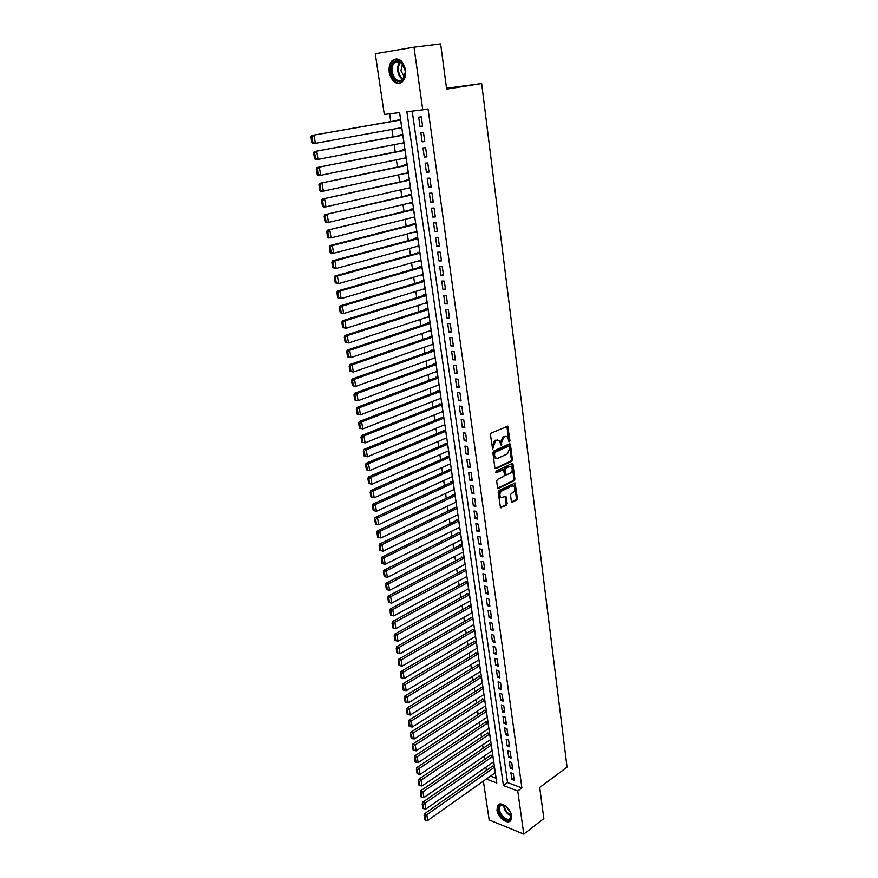 <?xml version="1.0" encoding="UTF-8"?>
<svg xmlns="http://www.w3.org/2000/svg" width="878" height="878" viewBox="0 0 878 878"><rect width="100%" height="100%" fill="white"/><g stroke="black" fill="none" stroke-linecap="round" stroke-linejoin="round"><path stroke-width="1.32" d="M509.438 441.722L509.931 440.558L507.747 426.181L491.186 433.084L490.462 434.775L492.602 449.042L495.62 440.756L498.956 440.35L501.294 445.376L501.557 442.457L503.84 437.112L505.157 436.531L507.122 436.706L509.438 441.722M508.746 441.272L506.902 426.236M492.339 448.658L492.295 446.002L493.315 446.145M500.592 444.937L500.548 442.325L501.557 442.457M496.959 809.999L497.694 805.477C500.537 800.571 510.787 808.155 511.578 815.849L510.842 820.304C507.956 825.254 497.76 817.616 496.959 809.999M389.228 72.369C388.625 67.178 389.689 63.172 392.433 60.352C398.546 56.938 402.903 60.11 405.515 69.889C406.097 75.047 405.043 79.009 402.365 81.786C396.219 85.265 391.84 82.126 389.228 72.369M511.358 501.382L512.379 502.194L516.703 500.032L517.394 498.375L515.112 482.999L498.869 490.528L498.155 492.207L500.515 507.736L506.474 505.135L507.177 503.467L505.958 496.421L500.954 497.541C499.308 495.203 499.593 493.008 501.799 490.978L512.072 485.973L513.751 486.105C515.375 488.409 515.112 490.582 512.939 492.624L511.237 493.458L510.546 495.126L511.358 501.382M486.346 779.038L496.816 783.022L399.611 112.614L384.301 114.447L375.279 53.745L414.01 47.192L440.624 43.9L446.65 89.106L481.66 83.553L567.056 767.12L539.707 787.489L543.844 818.581L523.771 834.1L489.156 819.92L483.394 781.124M414.01 47.192L422.757 109.86L406.887 111.747L503.412 785.525L517.757 790.99L523.771 834.1M412.21 111.111L507.55 782.539L521.894 787.95L428.047 108.949L422.757 109.86M521.894 787.95L517.757 790.99M511.698 461.323L512.39 459.666L510.469 444.773L509.438 443.895L493.59 451.051L492.865 452.741L494.885 467.809L495.949 468.665L511.698 461.323L510.678 461.18L511.38 459.523L509.218 444.005M513.004 464.374L514.903 479.125L514.212 480.782L498.572 488.322L497.519 487.488L496.674 481.122L497.387 479.432L503.796 476.392L504.499 474.713L503.533 469.697L496.213 472.792L495.971 471.014L511.973 463.529L513.004 464.374L511.984 464.232L513.893 478.96L514.903 479.125M494.775 773.079L494.38 766.703L492.141 766.395M493.173 762.104L493.743 762.313L492.788 755.695L490.539 755.398M491.559 751.052L492.141 751.261L491.175 744.61L488.925 744.335M489.935 739.945L490.539 740.154L489.562 733.459L487.301 733.207M488.3 728.773L488.914 728.981L487.938 722.232L485.677 722.001M486.664 717.524L487.279 717.732L486.302 710.95L483.954 710.17L484.03 710.741M485.007 706.208L485.644 706.417L484.656 699.59L482.296 698.833L482.384 699.404M483.339 694.816L483.987 695.025L482.999 688.154L480.639 687.419L480.716 687.99M481.66 683.358L482.329 683.567L481.331 676.653L478.96 675.939L479.048 676.51M479.97 671.835L480.661 672.032L479.651 665.085L477.281 664.383L477.369 664.964M478.269 660.234L478.971 660.432L477.961 653.441L475.591 652.749L475.667 653.342M476.567 648.557L477.281 648.765L476.26 641.719L473.89 641.05L473.966 641.642M474.844 636.813L475.58 637.011L474.548 629.932L472.166 629.285L472.254 629.866M473.11 624.993L473.868 625.191L472.825 618.068L470.443 617.432L470.531 618.024M471.365 613.096L472.134 613.294L471.102 606.116L468.709 605.513L468.797 606.105M469.598 601.123L470.399 601.32L469.357 594.099L466.964 593.517L467.052 594.11M467.831 589.072L468.654 589.27L467.601 582.004L465.208 581.434L465.296 582.048M466.053 576.956L466.898 577.153L465.834 569.833L463.43 569.284L463.518 569.899M464.253 564.752L465.131 564.949L464.056 557.585L461.652 557.058L461.74 557.673M462.443 552.471L463.343 552.668L462.267 545.26L459.863 544.744L459.951 545.359M460.621 540.113L461.554 540.299L460.467 532.847L458.053 532.353L458.151 532.979M458.788 527.667L459.754 527.865L458.656 520.358L456.242 519.886L456.33 520.511M456.944 515.156L457.932 515.342L456.834 507.791L454.409 507.341L454.508 507.967M455.078 502.545L456.11 502.732L455.002 495.137L452.576 494.709L452.664 495.346M453.202 489.869L454.266 490.045L453.158 482.395L450.721 482L450.82 482.637M451.314 477.105L452.411 477.281L451.303 469.576L448.856 469.203L448.954 469.84M449.404 464.253L450.546 464.429L449.426 456.67L446.979 456.319L447.078 456.966M447.484 451.314L448.68 451.49L447.539 443.686L445.091 443.346L445.19 444.005M445.541 438.298L446.781 438.462L445.651 430.604L443.192 430.297L443.291 430.955M443.588 425.193L444.883 425.358L443.741 417.445L441.283 417.16L441.382 417.818M441.612 412.001L442.973 412.155L441.821 404.198L439.351 403.935L439.45 404.593M439.626 398.722L441.041 398.864L439.878 390.853L437.42 390.611L437.518 391.281M437.617 385.354L439.11 385.497L437.935 377.43L435.466 377.211L435.565 377.88M435.587 371.899L437.156 372.031L435.971 363.909L433.502 363.711L433.6 364.392M433.534 358.356L435.192 358.476L433.995 350.289L431.515 350.124L431.625 350.805M431.46 344.714L433.205 344.824L432.009 336.592L429.529 336.45L429.627 337.141M429.364 330.984L431.219 331.083L430.011 322.786L427.52 322.676L427.619 323.367M427.235 317.167L429.21 317.243L428.003 308.902L425.501 308.815L425.611 309.506M425.084 303.25L427.191 303.316L425.973 294.909L423.47 294.854L423.569 295.557M422.9 289.246L425.15 289.29L423.931 280.828L421.429 280.795L421.528 281.498M420.672 275.143L423.108 275.165L421.868 266.649L419.366 266.638L419.464 267.351M417.39 253.105L417.291 252.392L419.805 252.37L421.045 260.942L418.532 260.953L420.946 260.261M416.435 246.564L418.872 245.994M416.457 246.663L418.971 246.63L417.719 237.982L415.195 238.037L415.305 238.761M414.339 232.121L416.798 231.627M414.361 232.264L416.874 232.209L415.612 223.506L413.088 223.583L413.198 224.307M412.221 217.568L414.69 217.162M412.243 217.777L414.767 217.689L413.505 208.92L410.97 209.03L411.08 209.765M410.081 202.917L412.583 202.598M410.125 203.18L412.649 203.059L411.376 194.236L408.841 194.378L408.95 195.114M407.93 188.166L410.454 187.925M407.985 188.485L410.52 188.342L409.225 179.452L406.69 179.617L406.799 180.363M405.768 173.306L408.314 173.153M405.823 173.69L408.369 173.504L407.063 164.559L404.528 164.757L404.637 165.503M403.595 158.336L406.152 158.27M403.66 158.786L406.196 158.578L404.89 149.567L402.344 149.787L402.453 150.544M401.4 143.268L403.979 143.29M401.476 143.772L404.023 143.531L402.706 134.455L400.149 134.718L400.258 135.475M422.614 126.169L421.308 116.873L418.674 117.169L419.98 126.443L422.614 126.169M424.765 141.567L423.47 132.337L420.836 132.611L422.142 141.819L424.765 141.567M426.906 156.866L425.621 147.702L422.998 147.932L424.283 157.074L426.906 156.866M429.035 172.044L427.762 162.946L425.139 163.154L426.412 172.231L429.035 172.044M431.142 187.124L429.88 178.091L427.268 178.256L428.53 187.277L431.142 187.124M433.238 202.083L431.987 193.116L429.375 193.259L430.637 202.214L433.238 202.083M435.323 216.943L434.072 208.042L431.471 208.152L432.722 217.042L435.323 216.943M437.387 231.704L436.157 222.858L433.545 222.946L434.786 231.759L437.387 231.704M439.439 246.356L438.21 237.576L435.62 237.62L436.849 246.389L439.439 246.356M441.48 260.898L440.262 252.184L437.661 252.206L438.89 260.909L441.48 260.898M443.5 275.341L442.292 266.692L439.702 266.682L440.921 275.319L443.5 275.341M445.508 289.685L444.312 281.092L441.722 281.059L442.929 289.641L445.508 289.685M447.506 303.931L446.309 295.403L443.73 295.337L444.937 303.854L447.506 303.931M449.492 318.077L448.296 309.605L445.728 309.517L446.924 317.979L449.492 318.077M451.457 332.125L450.271 323.708L447.714 323.598L448.888 331.994L451.457 332.125M453.41 346.075L452.236 337.723L449.679 337.58L450.853 345.921L453.41 346.075M455.353 359.936L454.189 351.628L451.632 351.463L452.796 359.75L455.353 359.936M457.273 373.699L456.121 365.446L453.575 365.259L454.727 373.479L457.273 373.699M459.194 387.363L458.042 379.175L455.495 378.956L456.648 387.121L459.194 387.363M461.093 400.939L459.951 392.806L457.416 392.554L458.557 400.675L461.093 400.939M462.98 414.416L461.85 406.338L459.315 406.064L460.445 414.131L462.98 414.416M464.857 427.805L463.738 419.783L461.202 419.486L462.322 427.498L464.857 427.805M466.723 441.107L465.603 433.139L463.079 432.821L464.199 440.778L466.723 441.107M468.567 454.321L467.458 446.408L464.934 446.068L466.053 453.97L468.567 454.321M470.41 467.447L469.302 459.589L466.789 459.216L467.897 467.063L470.41 467.447M472.232 480.486L471.135 472.671L468.622 472.276L469.719 480.079L472.232 480.486M474.043 493.436L472.957 485.677L470.454 485.26L471.541 493.008L474.043 493.436M475.843 506.299L474.768 498.594L472.265 498.155L473.352 505.849L475.843 506.299M477.643 519.074L476.567 511.424L474.065 510.963L475.141 518.602L477.643 519.074M479.421 531.772L478.345 524.166L475.854 523.683L476.93 531.278L479.421 531.772M481.177 544.382L480.123 536.831L477.632 536.326L478.697 543.866L481.177 544.382M482.933 556.915L481.89 549.409L479.399 548.882L480.453 556.378L482.933 556.915M484.678 569.361L483.635 561.909L481.155 561.36L482.209 568.801L484.678 569.361M486.412 581.73L485.369 574.322L482.9 573.751L483.943 581.148L486.412 581.73M488.135 594.022L487.103 586.658L484.634 586.065L485.666 593.418L488.135 594.022M489.847 606.226L488.816 598.906L486.357 598.302L487.378 605.6L489.847 606.226M491.537 618.353L490.528 611.088L488.069 610.462L489.09 617.717L491.537 618.353M493.227 630.404L492.218 623.182L489.759 622.535L490.78 629.745L493.227 630.404M494.907 642.389L493.897 635.211L491.45 634.542L492.459 641.708L494.907 642.389M496.575 654.286L495.576 647.152L493.129 646.46L494.127 653.583L496.575 654.286M498.232 666.106L497.233 659.027L494.797 658.313L495.796 665.392L498.232 666.106M499.878 677.86L498.891 670.814L496.454 670.09L497.442 677.114L499.878 677.86M501.514 689.526L500.526 682.535L498.1 681.789L499.077 688.78L501.514 689.526M503.138 701.127L502.161 694.18L499.736 693.422L500.712 700.359L503.138 701.127M504.751 712.662L503.785 705.747L501.36 704.968L502.326 711.871L504.751 712.662M506.354 724.12L505.388 717.249L502.973 716.459L503.939 723.307L506.354 724.12M507.945 735.501L506.99 728.685L504.576 727.862L505.541 734.677L507.945 735.501M509.536 746.816L508.581 740.033L506.178 739.199L507.133 745.971L509.536 746.816M511.106 758.065L510.162 751.327L507.758 750.47L508.713 757.198L511.106 758.065M512.675 769.238L511.731 762.543L509.339 761.676L510.283 768.36L512.675 769.238M510.908 772.805L511.841 779.455L514.223 780.344L513.301 773.694L510.908 772.805M389.623 113.811L390.765 121.581M391.917 129.406L393.015 136.836M394.167 144.661L395.254 151.982M396.406 159.807L397.46 167.018M398.623 174.854L399.666 181.944M400.818 189.78L401.85 196.771M403.002 204.607L404.023 211.488M405.175 219.335L406.174 226.107M407.326 233.954L408.314 240.616M409.466 248.474L410.432 255.037M411.595 262.884L412.55 269.348M413.703 277.196L414.646 283.561M415.799 291.419L416.721 297.686M417.884 305.533L418.784 311.701M419.947 319.559L420.836 325.628M422 333.486L422.878 339.457M424.041 347.315L424.897 353.186M426.06 361.045L426.917 366.828M428.069 374.686L428.914 380.383M430.066 388.241L430.889 393.849M432.053 401.696L432.865 407.216M434.017 415.064L434.819 420.496M435.982 428.343L436.761 433.688M437.924 441.535L438.693 446.792M439.856 454.639L440.613 459.809M441.766 467.656L442.523 472.737M443.675 480.584L444.411 485.578M445.574 493.436L446.298 498.342M447.451 506.189L448.164 511.018M449.316 518.865L450.019 523.617M451.171 531.464L451.863 536.129M453.015 543.976L453.696 548.563M454.848 556.411L455.517 560.921M456.67 568.757L457.328 573.191M458.481 581.027L459.117 585.396M460.281 593.221L460.906 597.512M462.058 605.337L462.684 609.551M463.836 617.377L464.44 621.514M465.603 629.339L466.196 633.4M467.348 641.225L467.941 645.22M469.093 653.034L469.664 656.953M470.817 664.767L471.387 668.619M472.54 676.433L473.099 680.22M474.252 688.023L474.789 691.732M475.942 699.546L476.48 703.19M477.632 710.982L478.159 714.56M479.311 722.364L479.827 725.876M480.968 733.668L481.484 737.114M482.626 744.906L483.13 748.286M484.272 756.068L484.766 759.382M485.907 767.163L486.39 770.423M490.495 776.108L496.114 778.226M399.183 128.089L399.27 128.66L401.817 128.386L400.5 119.243L397.943 119.54L398.052 120.297M481.66 83.553L446.529 88.239M507.55 782.539L503.412 785.525M399.27 128.66L401.795 128.199M419.98 126.443L422.581 125.971M422.142 141.819L424.732 141.314M424.283 157.074L426.862 156.547M426.412 172.231L428.98 171.671M428.53 187.277L431.087 186.685M430.637 202.214L433.172 201.589M432.722 217.042L435.247 216.394M434.786 231.759L437.31 231.101M436.849 246.389L439.351 245.697M438.89 260.909L441.382 260.184M440.921 275.319L443.401 274.584M442.929 289.641L445.398 288.873M444.937 303.854L447.385 303.064M446.924 317.979L449.36 317.156M448.888 331.994L451.325 331.16M450.853 345.921L453.267 345.065M452.796 359.75L455.199 358.872M454.727 373.479L457.12 372.579M456.648 387.121L459.029 386.199M458.557 400.675L460.928 399.731M460.445 414.131L462.805 413.165M462.322 427.498L464.671 426.51M464.199 440.778L466.525 439.768M466.053 453.97L468.369 452.938M467.897 467.063L470.202 466.009M469.719 480.079L472.024 479.004M471.541 493.008L473.835 491.91M473.352 505.849L475.635 504.74M475.141 518.602L477.412 517.471M476.93 531.278L479.19 530.125M478.697 543.866L480.946 542.703M480.453 556.378L482.691 555.192M482.209 568.801L484.436 567.605M483.943 581.148L486.16 579.93M485.666 593.418L487.872 592.178M487.378 605.6L489.584 604.349M489.09 617.717L491.274 616.444M490.78 629.745L492.953 628.461M492.459 641.708L494.632 640.402M494.127 653.583L496.289 652.266M495.796 665.392L497.947 664.053M497.442 677.114L499.582 675.764M499.077 688.78L501.217 687.408M500.712 700.359L502.831 698.976M502.326 711.871L504.444 710.467M503.939 723.307L506.046 721.892M505.541 734.677L507.638 733.251M507.133 745.971L509.207 744.533M508.713 757.198L510.787 755.749M510.283 768.36L512.346 766.889M511.841 779.455L513.893 777.963M505.706 436.366L505.157 436.531M500.548 442.325L502.82 436.981L504.137 436.399M497.53 439.999L496.948 440.163M492.295 446.002L494.599 440.624L495.938 440.032M495.115 468.424L510.678 461.18M509.438 446.715L508.713 446.112L494.808 452.4L494.555 455.441L495.894 458.042L497.936 458.228L507.418 453.882L509.679 448.559L509.438 446.715M508.746 446.09L507.693 445.969L508.713 446.112M496.289 458.261L494.885 457.899L493.535 455.287L493.787 452.258L507.693 445.969M497.727 488.069L513.202 480.617L513.893 478.96M502.984 469.62L495.543 472.463M510.37 473.264C512.576 471.223 512.829 469.028 511.161 466.69L509.503 466.547L505.871 468.248L505.168 469.928L506.123 474.932L510.37 473.264M505.662 474.855L504.707 473.988L504.148 469.774L504.861 468.106L508.483 466.405M511.984 464.232L511.764 463.617M501.151 497.661L499.933 497.365C498.298 495.027 498.583 492.843 500.778 490.802L511.062 485.819M500.317 507.528L505.465 504.96L506.167 503.292L505.146 496.454M511.545 501.931L515.693 499.867L516.385 498.21L514.299 483.054M400.587 119.847L311.536 135.53L400.609 120.012M401.707 127.628L315.4 143.333L312.875 143.586L311.888 142.576L312.897 142.477L311.953 136.825L310.944 136.935L311.888 142.576M311.953 136.825L314.061 135.256L315.4 143.333L312.897 142.477M310.944 136.935L311.536 135.53M391.171 72.084C391.171 62.327 394.441 58.848 400.994 61.636L405.395 71.129C406.602 84.2 392.653 84.968 391.171 72.084M404.912 68.144L401.323 62.272C399.007 60.582 396.823 60.604 394.793 62.327C392.598 64.566 391.742 67.771 392.225 71.93C394.321 79.744 397.822 82.258 402.739 79.481L405.427 71.941M404.451 77.001L400.906 70.701L402.596 63.523M396.647 58.727L393.322 60.308C390.6 63.106 389.536 67.079 390.139 72.248C391.709 79.591 395.001 83.234 400.039 83.201M510.272 811.755L511.281 815.256C511.49 817.824 510.711 819.415 508.966 820.008C502.776 822.181 494.314 806.388 500.811 804.83L507.188 807.376M504.641 805.477L501.525 805.093L500.054 806.169C496.915 810.032 504.422 820.864 509.075 819.141L510.59 818.033L511.226 814.839M499.077 804.303L498.397 805.038C494.501 809.823 503.796 823.257 509.569 821.139M510.689 812.787L506.365 806.641M402.782 135.003L314.214 151.609L402.815 135.212M403.913 142.774L318.066 159.39L315.542 159.609L314.565 158.633L315.575 158.545L314.642 152.937L313.633 153.035L314.565 158.633M314.642 152.937L316.738 151.367L318.066 159.39L315.575 158.545M313.633 153.035L314.214 151.609M404.967 150.039L316.87 167.577L404.999 150.314M406.086 157.821L320.711 175.315L318.187 175.512L317.221 174.568L318.231 174.502L317.298 168.927L316.289 169.015L317.221 174.568M317.298 168.927L319.394 167.369L320.711 175.315L318.231 174.502M316.289 169.015L316.87 167.577M407.129 164.976L319.504 183.414L407.172 165.305M408.259 172.768L323.334 191.13L320.821 191.283L319.855 190.383L320.865 190.328L319.943 184.797L318.933 184.863L319.855 190.383M319.943 184.797L322.028 183.239L323.334 191.13L320.865 190.328M318.933 184.863L319.504 183.414M409.28 179.814L322.127 199.13L409.335 180.199M410.41 187.596L325.936 206.835L323.422 206.956L322.467 206.089L323.477 206.034L322.566 200.557L321.557 200.601L322.467 206.089M322.566 200.557L324.64 198.999L325.936 206.835L323.477 206.034M321.557 200.601L322.127 199.13M411.42 194.543L324.717 214.737L411.475 194.982M412.539 202.335L328.526 222.408L326.012 222.496L325.069 221.662L326.078 221.629L325.167 216.186L324.169 216.229L325.069 221.662M325.167 216.186L327.231 214.638L328.526 222.408L326.078 221.629M324.169 216.229L324.717 214.737M413.538 209.162L327.296 230.223L413.604 209.655M414.668 216.954L331.094 237.872L328.581 237.927L327.648 237.126L328.646 237.104L327.746 231.704L326.748 231.726L327.648 237.126M327.746 231.704L329.81 230.157L331.094 237.872L328.646 237.104M326.748 231.726L327.296 230.223M415.645 223.681L329.865 245.599L332.367 245.566L415.722 224.23M416.776 231.485L333.64 253.226L331.138 253.248L330.205 252.48L331.204 252.469L330.315 247.102L329.316 247.124L330.205 252.48M330.315 247.102L332.367 245.566L333.64 253.226L331.204 252.469M329.316 247.124L329.865 245.599M417.73 238.114L332.4 260.865L334.902 260.854L417.818 238.706M418.861 245.906L336.164 268.459L332.751 267.713L333.75 267.724L332.861 262.39L331.862 262.401L332.751 267.713M332.861 262.39L334.902 260.854L336.164 268.459L333.75 267.724M331.862 262.401L332.4 260.865M419.805 252.436L334.924 276.01L337.415 276.032L419.904 253.083M420.935 260.228L338.667 283.583L335.264 282.837L336.263 282.859L335.385 277.569L334.386 277.558L335.264 282.837M335.385 277.569L337.415 276.032L338.667 283.583L336.263 282.859M334.386 277.558L334.924 276.01M421.868 266.66L337.426 291.046L339.918 291.101L421.978 267.362M422.998 274.452L341.158 298.597L337.767 297.851L338.765 297.883L337.898 292.637L336.9 292.615L337.767 297.851M337.898 292.637L339.918 291.101L341.158 298.597L338.765 297.883M336.9 292.615L337.426 291.046M423.778 280.828L339.918 305.972L342.398 306.06L424.03 281.531M425.051 288.588L343.638 313.501L340.258 312.755L341.246 312.798L340.379 307.585L339.391 307.552L340.258 312.755M340.379 307.585L342.398 306.06L343.638 313.501L341.246 312.798M339.391 307.552L339.918 305.972M425.654 294.898L342.376 320.788L344.867 320.909L426.071 295.612M427.092 302.614L346.086 328.295L342.727 327.549L343.715 327.604L342.859 322.435L341.86 322.391L342.727 327.549M342.859 322.435L344.867 320.909L346.086 328.295L343.715 327.604M341.86 322.391L342.376 320.788M427.542 308.88L344.834 335.506L347.315 335.648L428.102 309.594M429.112 316.552L348.522 342.98L345.175 342.244L346.162 342.31L345.306 337.174L344.319 337.108L345.175 342.244M345.306 337.174L347.315 335.648L348.522 342.98L346.162 342.31M344.319 337.108L344.834 335.506M429.441 322.764L347.26 350.113L349.74 350.289L430.11 323.488M431.109 330.391L350.948 357.565L347.6 356.819L348.588 356.896L347.743 351.804L346.755 351.727L347.6 356.819M347.743 351.804L349.74 350.289L350.948 357.565L348.588 356.896M346.755 351.727L347.26 350.113M431.328 336.548L349.674 364.611L352.144 364.809L432.108 337.273M433.106 344.143L353.351 372.042L350.015 371.306L351.002 371.394L350.157 366.335L349.17 366.247L350.015 371.306M350.157 366.335L352.144 364.809L353.351 372.042L351.002 371.394M349.17 366.247L349.674 364.611M433.227 350.245L352.078 379.011L354.536 379.241L434.094 350.981M435.093 357.796L355.733 386.408L352.407 385.672L353.395 385.771L352.561 380.756L351.573 380.657L352.407 385.672M352.561 380.756L354.536 379.241L355.733 386.408L353.395 385.771M351.573 380.657L352.078 379.011M435.115 363.843L354.449 393.3L356.918 393.563L436.07 364.579M437.057 371.35L358.103 400.686L354.789 399.951L355.777 400.061L354.942 395.067L353.955 394.968L354.789 399.951M354.942 395.067L356.918 393.563L358.103 400.686L355.777 400.061M353.955 394.968L354.449 393.3M436.992 377.342L356.819 407.491L359.278 407.776L438.034 378.1M439.011 384.827L360.452 414.855L357.148 414.12L358.136 414.24L357.313 409.28L356.325 409.17L357.148 414.12M357.313 409.28L359.278 407.776L360.452 414.855L358.136 414.24M356.325 409.17L356.819 407.491M438.879 390.754L359.168 421.583L361.615 421.901L439.977 391.522M440.943 398.206L362.79 428.925L359.497 428.19L360.485 428.321L359.662 423.405L358.674 423.273L359.497 428.19M359.662 423.405L361.615 421.901L362.79 428.925L360.485 428.321M358.674 423.273L359.168 421.583M440.745 404.078L361.495 435.576L363.942 435.916L441.908 404.857M442.874 411.497L365.105 442.885L361.824 442.15L362.812 442.292L361.999 437.42L361.012 437.277L361.824 442.15M361.999 437.42L363.942 435.916L365.105 442.885L362.812 442.292M361.012 437.277L361.495 435.576M442.611 417.313L363.81 449.47L366.258 449.832L443.829 418.104M444.795 424.7L367.399 456.758L364.14 456.022L365.116 456.176L364.315 451.336L363.327 451.182L364.14 456.022M364.315 451.336L366.258 449.832L367.399 456.758L365.116 456.176M363.327 451.182L363.81 449.47M444.466 430.461L366.104 463.266L368.551 463.661L445.739 431.263M446.693 437.815L369.693 470.531L366.433 469.796L367.41 469.96L366.609 465.153L365.632 464.989L366.433 469.796M366.609 465.153L368.551 463.661L369.693 470.531L367.41 469.96M365.632 464.989L366.104 463.266M446.32 443.522L368.387 476.963L370.823 477.38L447.637 444.334M448.581 450.842L371.954 484.206L368.716 483.482L369.693 483.646L368.892 478.872L367.915 478.697L368.716 483.482M368.892 478.872L370.823 477.38L371.954 484.206L369.693 483.646M367.915 478.697L368.387 476.963M448.153 456.483L370.648 490.572L373.084 491.011L449.525 457.317M450.458 463.782L374.215 497.793L370.977 497.058L371.954 497.244L371.164 492.492L370.187 492.317L370.977 497.058M371.164 492.492L373.084 491.011L374.215 497.793L371.954 497.244M370.187 492.317L370.648 490.572M449.986 469.379L372.898 504.082L375.334 504.543L451.391 470.224M452.324 476.644L376.453 511.281L373.227 510.546L374.204 510.744L373.413 506.024L372.448 505.838L373.227 510.546M373.413 506.024L375.334 504.543L376.453 511.281L374.204 510.744M372.448 505.838L372.898 504.082M451.808 482.176L375.136 517.493L377.562 517.987L453.246 483.032M454.178 489.408L378.67 524.671L375.466 523.946L376.432 524.144L375.652 519.469L374.686 519.26L375.466 523.946M375.652 519.469L377.562 517.987L378.67 524.671L376.432 524.144M374.686 519.26L375.136 517.493M453.619 494.896L377.353 530.817L379.779 531.333L455.1 495.774M456.011 502.106L380.876 537.973L377.683 537.248L378.648 537.457L377.869 532.814L376.903 532.595L377.683 537.248M377.869 532.814L379.779 531.333L380.876 537.973L378.648 537.457M376.903 532.595L377.353 530.817M455.43 507.528L379.559 544.053L381.974 544.59L456.933 508.417M457.844 514.717L383.071 551.186L380.843 550.682L380.075 546.061L379.109 545.842L379.878 550.451L380.843 550.682M380.075 546.061L381.974 544.59L383.071 551.186M379.109 545.842L379.559 544.053M457.219 520.083L381.743 557.19L384.158 557.76L458.755 520.983M459.655 527.239L385.244 564.302L383.038 563.808L382.27 559.22L381.304 558.99L382.073 563.577L383.038 563.808M382.27 559.22L384.158 557.76L385.244 564.302M381.304 558.99L381.743 557.19M459.007 532.551L383.916 570.239L386.331 570.832L460.566 533.473M461.466 539.685L387.407 577.34L385.201 576.846L384.443 572.291L383.477 572.061L384.246 576.605L385.201 576.846M384.443 572.291L386.331 570.832L387.407 577.34M383.477 572.061L383.916 570.239M460.774 544.942L386.079 583.201L388.482 583.815L462.366 545.875M463.255 552.042L389.558 590.279L387.363 589.796L386.605 585.275L385.651 585.033L386.397 589.555L387.363 589.796M386.605 585.275L388.482 583.815L389.558 590.279M385.651 585.033L386.079 583.201M462.541 557.256L388.219 596.074L390.622 596.711L464.144 558.199M465.033 564.335L391.687 603.131L389.503 602.659L388.756 598.17L387.791 597.918L388.537 602.407L389.503 602.659M388.756 598.17L390.622 596.711L391.687 603.131M387.791 597.918L388.219 596.074M464.297 569.482L390.348 608.871L392.751 609.53L465.922 570.448M466.811 576.539L393.805 615.895L391.632 615.445L390.886 610.978L389.931 610.715L390.666 615.171L391.632 615.445M390.886 610.978L392.751 609.53L393.805 615.895M389.931 610.715L390.348 608.871M466.042 581.642L392.466 621.569L394.859 622.25L467.689 582.619M468.567 588.666L395.912 628.582L393.739 628.132L393.004 623.698L392.049 623.424L392.784 627.858L393.739 628.132M393.004 623.698L394.859 622.25L395.912 628.582M392.049 623.424L392.466 621.569M467.776 593.715L394.562 634.19L396.955 634.882L469.445 594.702M470.312 600.728L397.997 641.17L395.835 640.731L395.111 636.33L394.156 636.056L394.88 640.446L395.835 640.731M395.111 636.33L396.955 634.882L397.997 641.17M394.156 636.056L394.562 634.19M469.5 605.71L396.647 646.713L399.04 647.437L471.19 606.72M472.057 612.701L400.072 653.682L397.921 653.254L397.196 648.886L396.241 648.59L396.966 652.969L397.921 653.254M397.196 648.886L399.04 647.437L400.072 653.682M396.241 648.59L396.647 646.713M471.212 617.64L398.722 659.169L401.103 659.916L472.913 618.661M473.78 624.598L402.135 666.117L399.995 665.7L399.27 661.353L398.316 661.057L399.04 665.392L399.995 665.7M399.27 661.353L401.103 659.916L402.135 666.117M398.316 661.057L398.722 659.169M472.924 629.482L400.785 671.538L403.167 672.296L474.636 630.525M475.492 636.429L404.187 678.464L402.047 678.046L401.334 673.733L400.379 673.426L401.103 677.739L402.047 678.046M401.334 673.733L403.167 672.296L404.187 678.464M400.379 673.426L400.785 671.538M474.614 641.258L402.826 683.819L405.208 684.599L476.348 642.312M477.193 648.173L406.218 690.723L404.099 690.327L403.386 686.036L402.431 685.718L403.145 690.009L404.099 690.327M403.386 686.036L405.208 684.599L406.218 690.723M402.431 685.718L402.826 683.819M476.304 652.958L404.857 696.024L407.227 696.825L478.049 654.022M478.894 659.85L408.237 702.905L406.119 702.51L405.416 698.251L404.462 697.933L405.175 702.191L406.119 702.51M405.416 698.251L407.227 696.825L408.237 702.905M404.462 697.933L404.857 696.024M477.972 664.591L406.876 708.14L409.247 708.963L479.728 665.667M480.573 671.461L410.245 715.01L408.138 714.626L407.436 710.401L406.492 710.061L407.194 714.297L408.138 714.626M407.436 710.401L409.247 708.963L410.245 715.01M406.492 710.061L406.876 708.14M479.64 676.137L408.885 720.19L411.244 721.036L481.407 677.234M482.241 682.996L412.243 727.028L410.147 726.655L409.444 722.451L408.5 722.111L409.203 726.315L410.147 726.655M409.444 722.451L411.244 721.036L412.243 727.028M408.5 722.111L408.885 720.19M481.298 687.628L410.882 732.153L413.231 733.02L483.076 688.736M483.91 694.454L414.229 738.98L412.133 738.607L411.442 734.436L410.498 734.085L411.189 738.266L412.133 738.607M411.442 734.436L413.231 733.02L414.229 738.98M410.498 734.085L410.882 732.153M482.944 699.042L412.858 744.039L415.206 744.917L484.733 700.161M485.556 705.846L416.194 750.844L414.109 750.481L413.417 746.344L412.473 745.982L413.165 750.13L414.109 750.481M413.417 746.344L415.206 744.917L416.194 750.844M412.473 745.982L412.858 744.039M484.579 710.379L414.822 755.848L417.171 756.748L486.379 711.509M487.202 717.161L418.147 762.631L416.073 762.291L415.393 758.164L414.449 757.802L415.129 761.917L416.073 762.291M415.393 758.164L417.171 756.748L418.147 762.631M414.449 757.802L414.822 755.848M486.203 721.65L416.776 767.581L419.124 768.502L488.014 722.803M488.826 728.411L420.09 774.352L418.027 774.012L417.346 769.918L416.402 769.545L417.083 773.639L418.027 774.012M417.346 769.918L419.124 768.502L420.09 774.352M416.402 769.545L416.776 767.581M487.828 732.856L418.718 779.236L421.056 780.18L489.639 734.019M490.451 739.594L422.022 785.986L419.958 785.656L419.289 781.585L418.345 781.211L419.025 785.272L419.958 785.656M419.289 781.585L421.056 780.18L422.022 785.986M418.345 781.211L418.718 779.236M489.43 743.984L420.65 790.826L422.987 791.78L491.263 745.159M492.064 750.712L423.942 797.553L421.89 797.224L421.22 793.185L420.277 792.801L420.957 796.84L421.89 797.224M421.22 793.185L422.987 791.78L423.942 797.553M420.277 792.801L420.65 790.826M491.032 755.058L422.559 802.327L424.897 803.304L492.865 756.243M493.666 761.753L425.852 809.044L423.8 808.726L423.13 804.709L422.197 804.314L422.867 808.331L423.8 808.726M423.13 804.709L424.897 803.304L425.852 809.044M422.197 804.314L422.559 802.327M492.624 766.055L424.469 813.763L426.796 814.762L494.468 767.251M495.258 772.739L427.74 820.458L425.709 820.151L425.04 816.156L424.107 815.761L424.776 819.745L425.709 820.151M425.04 816.156L426.796 814.762L427.74 820.458M424.107 815.761L424.469 813.763M508.911 440.427L509.931 440.558M492.536 447.769L493.546 447.912M500.778 444.07L501.788 444.213M502.82 436.981L503.84 437.112M494.599 440.624L495.62 440.756M507.166 426.906L508.186 427.026M495.236 468.556L495.949 468.665M509.459 444.641L510.469 444.773M511.38 459.523L512.39 459.666M493.787 452.258L494.808 452.4M493.293 453.443L494.303 453.575M493.535 455.287L494.555 455.441M513.202 480.617L514.212 480.782M497.837 488.201L498.572 488.322M501.887 469.5L502.907 469.642M504.861 468.106L505.871 468.248M504.148 469.774L505.168 469.928M504.707 473.988L505.717 474.142M500.778 490.802L501.799 490.978M505.344 497.014L506.354 497.189M506.167 503.292L507.177 503.467M505.465 504.96L506.474 505.135M500.416 507.649L501.173 507.791M514.497 483.624L515.507 483.778M516.385 498.21L517.394 498.375M515.693 499.867L516.703 500.032M511.654 502.062L512.379 502.194M402.793 79.426C400.159 77.912 398.491 75.157 397.8 71.151C397.328 67.046 398.173 63.874 400.335 61.625M400.884 61.943C398.875 64.138 398.096 67.167 398.546 71.052C399.194 74.828 400.752 77.473 403.221 78.976M511.248 815.914C506.617 813.873 504.082 810.273 503.665 805.115M504.246 805.302C504.773 809.966 507.111 813.291 511.259 815.289L511.237 814.938M507.166 426.115L507.747 426.181M509.492 443.884L510.052 443.95M494.885 457.899L495.894 458.042M505.113 474.779L506.123 474.932M512.05 463.496L512.598 463.573M499.933 497.365L500.954 497.541M401.323 62.272L400.994 61.636M400.28 61.592L394.793 62.327M502.523 804.95L501.887 804.687M501.514 805.093L500.054 806.169"/></g></svg>
